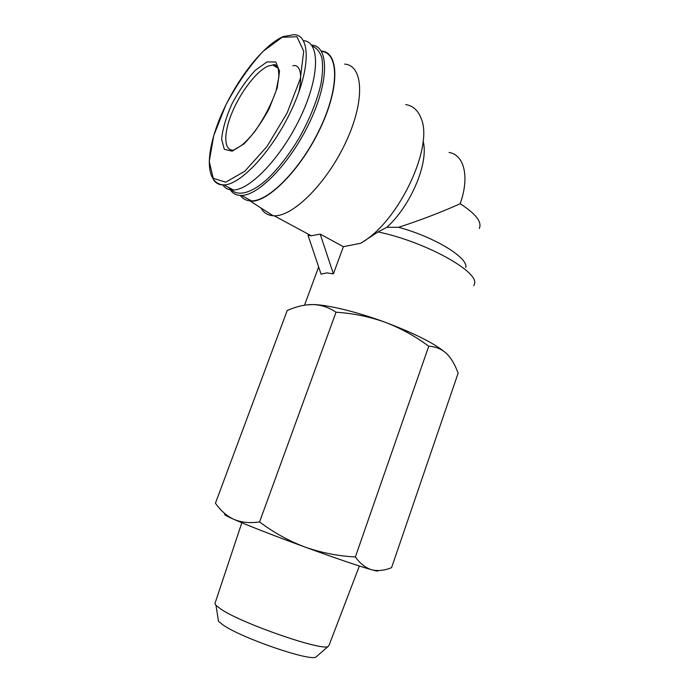 <?xml version="1.0" encoding="UTF-8"?>
<svg xmlns="http://www.w3.org/2000/svg" width="692" height="692" viewBox="0 0 692 692"><rect width="100%" height="100%" fill="white"/><g stroke="black" fill="none" stroke-linecap="round" stroke-linejoin="round"><path stroke-width="1.04" d="M479.288 228.447C482.212 222.089 475.837 213.845 460.163 203.733C441.012 212.34 420.485 220.194 398.592 227.296C434.723 237.027 468.752 258.055 465.742 267.545M473.83 285.64L474.435 284.049C479.764 272.034 425.442 241.707 378.057 231.941L386.811 227.313L398.592 227.296M321.071 274.179L326.788 272.89L333.397 273.868L320.206 234.104L311.262 235.782L308.009 235.219L321.071 274.179M333.397 273.868L343.37 246.698L360.688 243.264L378.057 231.941M343.37 246.698L320.206 234.104M447.836 354.884L446.392 353.422C435.778 344.054 415.286 333.63 384.916 322.169C356.674 311.763 327.688 304.791 313.121 304.549C306.184 304.523 299.082 305.89 291.816 308.658L287.215 310.466L215.446 503.222C220.168 510.099 225.999 515.332 232.927 518.922L233.931 519.381C241.499 522.503 250.054 523.351 259.578 521.915C273.487 532.442 288.555 540.798 304.791 546.991C321.183 552.726 338.042 556.048 355.368 556.956C360.143 563.634 365.601 567.907 371.734 569.793L372.348 569.948C378.446 571.185 384.856 570.416 391.577 567.656L458.139 373.135L456.331 368.689C453.675 362.418 450.362 357.323 446.392 353.422C441.384 348.932 435.502 346.536 428.746 346.225C415.191 336.165 400.582 328.146 384.916 322.169C369.104 316.607 352.816 313.294 336.027 312.23C329.046 307.482 321.408 304.921 313.121 304.549L306.418 304.921M336.027 312.23L259.578 521.915M428.746 346.225L355.368 556.956M316.78 656.301L315.985 656.993C310.535 661.716 242.088 638.292 223.274 625.118L218.499 621.321L218.058 618.527M359.364 566.013L329.029 645.402L328.146 646.44C322.654 651.388 243.1 623.985 221.483 609.522L216.008 605.405L214.918 603.64L215.203 602.784M377.754 570.58C378.697 571.393 376.889 571.185 372.331 569.957L371.734 569.793C358.698 566.082 336.381 558.487 304.791 546.991C275.528 536.3 246.949 525.133 233.931 519.381L232.953 518.948C225.298 515.523 222.928 514.018 225.852 514.45M386.811 227.313C410.858 205.835 429.127 162.265 423.106 141.194M360.688 243.264L363.94 241.179C400.011 218.758 433.798 145.977 421.039 118.176C417.959 110.27 412.856 105.729 405.711 104.57M260.875 207.903C263.609 212.729 267.709 215.35 273.158 215.766L274.214 215.8C293.097 216.587 326.918 183.181 346.009 141.825C365.315 100.478 363.361 65.247 344.633 64.114M273.158 215.766L250.461 201.242C267.951 202.574 300.925 169.557 320.31 128.288C339.902 87.028 339.097 51.831 321.287 51.07M240.332 195.438C242.978 199.106 246.698 200.922 251.507 200.896C269.179 201.216 301.47 168.26 320.361 127.76C339.452 87.27 338.795 52.73 321.529 51.468M229.052 187.662L231.362 191.243C233.87 194.132 237.226 195.533 241.439 195.447C258.929 195.585 291.28 161.928 310.258 120.979C329.435 80.03 328.778 45.646 311.487 45.058M276.246 65.238L275.122 66.415M229.874 188.112L230.92 189.478C237.607 196.416 250.262 193.673 265.546 180.716C277.475 169.73 288.849 155.198 299.671 137.102C309.93 118.548 317.022 100.833 320.95 83.974C322.732 73.629 323.034 64.901 321.849 57.782C319.851 51.796 316.625 47.869 312.17 46.001M222.72 184.842C225.194 188.406 228.741 190.118 233.351 189.989C250.331 189.963 281.929 156.773 300.838 116.343C319.929 75.921 319.989 41.676 303.468 40.664M267.06 61.873L255.305 70.29C246.698 79.606 238.896 90.851 231.889 104.025C225.981 117.311 222.565 129.041 221.63 139.222L224.312 149.308L232.175 151.167L243.895 143.953C253.004 134.741 261.446 122.942 269.214 108.566L277.241 87.858L279.533 71.198L275.788 62.029L267.06 61.873M460.163 203.733C469.799 176.962 464.22 154.8 449.065 152.465M277.578 66.821L276.748 67.444M213.473 179.756C215.887 183.38 219.399 185.101 224 184.928C240.868 184.738 272.717 150.571 291.669 109.544C310.82 68.517 310.57 34.609 293.745 34.695L283.14 36.607C261.628 46.07 234.233 83.066 219.701 118.669C205.23 154.463 205.23 184.003 224 184.928L233.351 189.989M282.163 37.282L262.951 51.416C249.172 66.51 236.759 84.467 225.722 105.279L213.776 135.528L209.226 161.418L213.214 178.259L225.661 182.204L244.795 171.253L266.948 146.557L287.093 113.055L300.354 78.542L303.71 51.182L296.911 36.754L282.163 37.282M268.418 65.982C256.974 70.584 240.807 91.586 232.166 112.346C223.421 133.132 223.568 150.596 233.351 150.242L241.387 145.519C245.089 142.569 249.501 137.993 254.639 131.783C264.11 118.15 271.281 104.44 276.134 90.652L278.971 76.284L278.288 68.482C276.368 64.987 274.568 63.828 272.916 65.022L268.418 65.982M277.89 67.435L272.916 65.022L278.262 68.404M318.649 266.956L304.506 305.198M315.985 656.993L328.146 646.44M218.499 621.321L216.008 605.405M214.918 603.64L241.837 522.754M365.367 240.505L363.94 241.179M311.262 235.782L274.214 215.8M251.507 200.896L241.439 195.447M230.92 189.478L231.362 191.243M298.849 92.123C304.497 65.135 295.207 64.685 292.88 65.87"/></g></svg>
